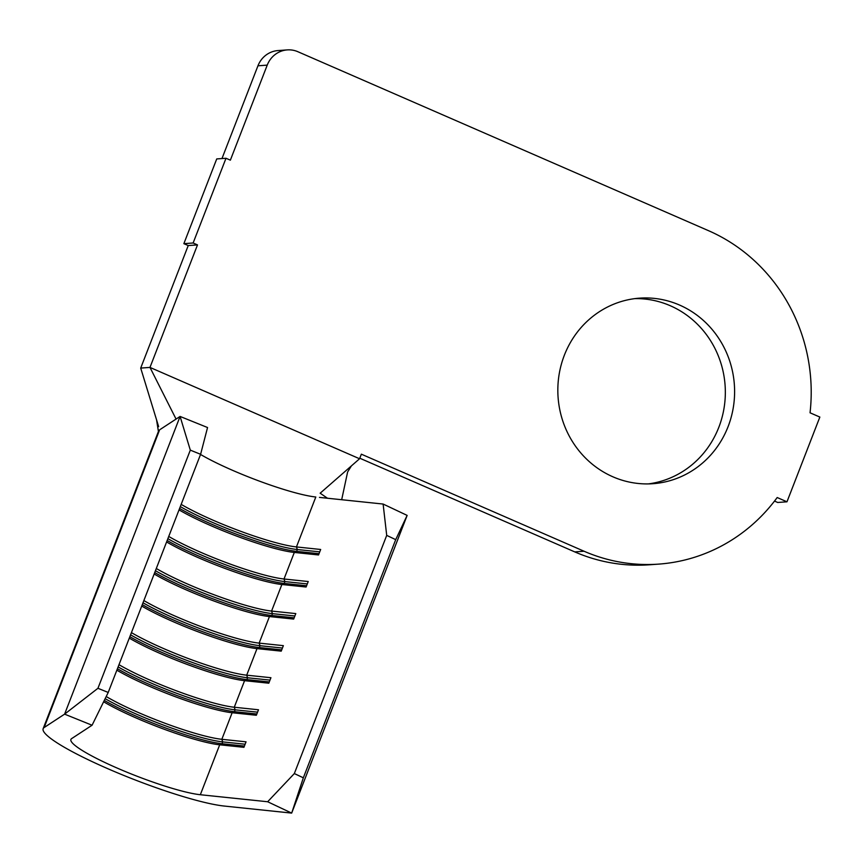 <?xml version="1.0" encoding="UTF-8"?>
<svg xmlns="http://www.w3.org/2000/svg" width="863" height="863" viewBox="0 0 863 863"><rect width="100%" height="100%" fill="white"/><g stroke="black" fill="none" stroke-linecap="round" stroke-linejoin="round"><path stroke-width="1.29" d="M160.367 429.343L180.087 416.441L207.552 427.53L200.604 454.294L190.313 450.13L180.087 416.441L64.606 714.143L97.94 688.296L108.22 692.45L92.071 725.233L64.606 714.143L44.153 727.531A104.175 14.52 -158.8 0 0 43.15 728.685A104.175 14.52 -158.8 0 0 112.427 770.691A104.175 14.52 -158.8 0 0 224.358 806.064L291.672 813.097L267.649 801.749L200.335 794.726L219.698 744.801L222.007 743.723L222.719 741.889A76.397 10.647 21.2 0 1 137.26 714.499A76.397 10.647 21.2 0 1 105.167 698.663M245.124 744.23L222.719 741.889L221.834 739.3A74.412 10.367 21.2 0 1 138.598 712.622A74.412 10.367 21.2 0 1 106.214 696.538M103.636 701.77A74.412 10.367 21.2 0 0 219.698 744.801L243.927 747.326L246.052 741.835L221.834 739.3L232.136 712.741L234.445 711.662L235.157 709.828A76.397 10.647 21.2 0 1 149.698 682.439A76.397 10.647 21.2 0 1 118.134 666.905M257.562 712.169L235.157 709.828L234.272 707.239A74.412 10.367 21.2 0 1 151.025 680.562A74.412 10.367 21.2 0 1 118.997 664.683M116.861 670.184A74.412 10.367 21.2 0 0 232.136 712.741L256.354 715.265L258.49 709.774L234.272 707.239L244.574 680.68L246.883 679.602L247.595 677.768A76.397 10.647 21.2 0 1 162.136 650.378A76.397 10.647 21.2 0 1 130.572 634.844M270 680.109L247.595 677.768L246.699 675.179A74.412 10.367 21.2 0 1 163.463 648.501A74.412 10.367 21.2 0 1 131.435 632.622M129.299 638.124A74.412 10.367 21.2 0 0 244.574 680.68L268.792 683.205L270.928 677.714L246.699 675.179L257.001 648.62L259.321 647.541L260.033 645.707A76.397 10.647 21.2 0 1 174.574 618.318A76.397 10.647 21.2 0 1 143.01 602.784M282.428 648.048L260.033 645.707L259.137 643.118A74.412 10.367 21.2 0 1 175.901 616.441A74.412 10.367 21.2 0 1 143.862 600.562M141.737 606.063A74.412 10.367 21.2 0 0 257.001 648.62L281.23 651.144L283.366 645.653L259.137 643.118L269.439 616.56L271.759 615.481L272.46 613.647A76.397 10.647 21.2 0 1 187.012 586.257A76.397 10.647 21.2 0 1 155.437 570.723M294.866 615.988L272.46 613.647L271.575 611.058A74.412 10.367 21.2 0 1 188.339 584.38A74.412 10.367 21.2 0 1 156.3 568.501M154.175 574.003A74.412 10.367 21.2 0 0 269.439 616.56L293.668 619.084L295.793 613.593L271.575 611.058L281.877 584.499L284.186 583.42L284.898 581.586A76.397 10.647 21.2 0 1 199.439 554.197A76.397 10.647 21.2 0 1 167.875 538.663M307.304 583.927L284.898 581.586L284.013 578.997A74.412 10.367 21.2 0 1 200.766 552.32A74.412 10.367 21.2 0 1 168.738 536.441M166.602 541.942A74.412 10.367 21.2 0 0 281.877 584.499L306.095 587.023L308.231 581.533L284.013 578.997L294.315 552.439L296.624 551.36L297.336 549.526A76.397 10.647 21.2 0 1 211.877 522.137A76.397 10.647 21.2 0 1 180.313 506.603M319.742 551.867L297.336 549.526L296.441 546.937A74.412 10.367 21.2 0 1 213.204 520.26A74.412 10.367 21.2 0 1 181.176 504.38M648.296 483.906A93.021 88.36 85.9 0 0 718.825 427.282A93.021 88.36 85.9 0 0 634.877 298.62M564.348 355.243A93.021 88.36 85.9 0 0 652.946 483.701A93.021 88.36 85.9 0 0 728.092 426.613A93.021 88.36 85.9 0 0 639.505 298.156A93.021 88.36 85.9 0 0 564.348 355.243M200.335 794.726A74.412 10.367 21.2 0 1 120.378 769.462A74.412 10.367 21.2 0 1 70.906 739.451A74.412 10.367 21.2 0 1 71.618 738.62L92.071 725.233M108.22 692.45L200.604 454.294M200.54 454.456A74.412 10.367 -158.8 0 0 315.804 497.012L296.441 546.937L320.669 549.472L318.533 554.963L294.315 552.439A74.412 10.367 21.2 0 1 179.04 509.882M708.394 230.626L297.94 51.748A24.8 23.56 85.9 0 0 287.271 49.903A24.8 23.56 85.9 0 0 267.228 65.124L230.367 160.162L225.998 158.263L193.129 242.988L197.498 244.898L149.979 367.411L359.569 458.76L361.349 454.175L584.046 551.23A173.636 164.952 85.9 0 0 658.771 564.111A173.636 164.952 85.9 0 0 777.185 497.53L786.98 501.802L819.85 417.066L810.044 412.794A173.636 164.952 85.9 0 0 708.394 230.626M267.228 65.124L257.951 65.804L221.974 158.555M257.951 65.804A24.8 23.56 -94.1 0 1 277.994 50.572L287.271 49.903M774.51 501.079L777.714 502.471L786.98 501.802M359.785 458.21L574.769 551.899A173.636 164.952 85.9 0 0 649.494 564.78L658.771 564.111M225.998 158.263L216.732 158.932L183.862 243.668L188.231 245.567L140.701 368.08L149.979 367.411L176.063 419.073M193.129 242.988L183.862 243.668M197.498 244.898L188.231 245.567M359.569 458.76L320.162 493.205L327.465 498.231M341.683 499.72L347.616 471.985L351.392 465.912M43.15 728.685L158.619 430.982A104.175 14.52 21.2 0 1 159.623 429.828L44.153 727.531M158.641 426.635L140.701 368.08M267.649 801.749L294.337 773.561L386.71 535.394L383.118 504.046L319.461 497.401M383.118 504.046L407.142 515.394L395.707 539.645L386.71 535.394M294.337 773.561L303.334 777.811L291.672 813.097L407.142 515.394M303.334 777.811L395.707 539.645M97.94 688.296L190.313 450.13M319.03 553.701L296.624 551.36A76.397 10.647 21.2 0 1 179.601 508.436M306.592 585.761L284.186 583.42A76.397 10.647 21.2 0 1 167.163 540.497M294.154 617.822L271.759 615.481A76.397 10.647 21.2 0 1 154.725 572.557M281.716 649.882L259.321 647.541A76.397 10.647 21.2 0 1 142.298 604.618M269.288 681.943L246.883 679.602A76.397 10.647 21.2 0 1 129.86 636.678M256.85 714.003L234.445 711.662A76.397 10.647 21.2 0 1 117.422 668.739M244.412 746.064L222.007 743.723A76.397 10.647 21.2 0 1 104.304 700.411M584.046 551.23L574.769 551.899M158.479 431.856L156.559 419.828"/></g></svg>
